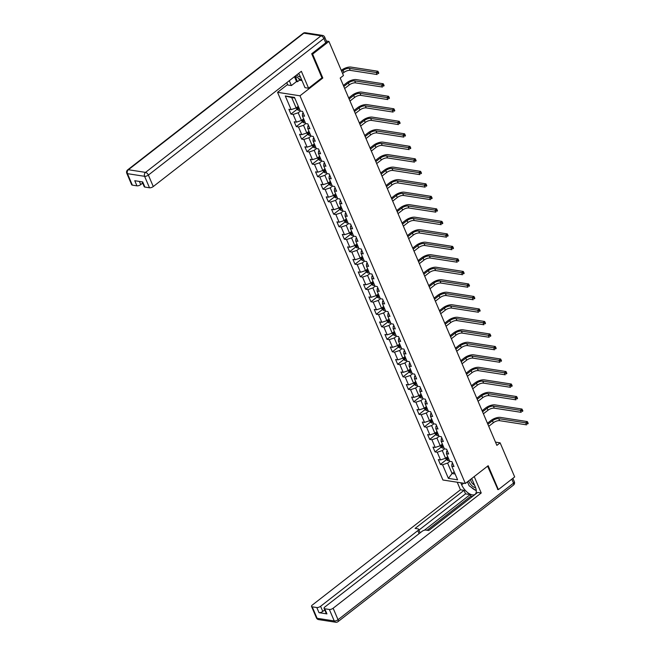 <?xml version="1.0" encoding="UTF-8"?>
<svg xmlns="http://www.w3.org/2000/svg" width="655" height="655" viewBox="0 0 655 655"><rect width="100%" height="100%" fill="white"/><g stroke="black" fill="none" stroke-linecap="round" stroke-linejoin="round"><path stroke-width="0.98" d="M277.556 92.322L442.919 480.009L465.337 483.48L299.974 95.794L277.556 92.322L287.586 84.52M452.613 463.273L451.975 463.773L451.786 466.18L453.997 466.524L451.95 461.709L449.731 461.366L446.448 453.669L448.659 454.013L446.612 449.199L444.401 448.855L441.118 441.159L443.329 441.495L441.274 436.688L439.063 436.345L435.78 428.648L437.99 428.984L435.935 424.178L433.725 423.834L430.441 416.13L432.652 416.474L430.597 411.668L428.386 411.324L425.103 403.619L427.314 403.963L425.267 399.149L423.056 398.813L419.765 391.109L421.984 391.453L419.929 386.638L417.718 386.303L414.435 378.598L416.645 378.942L414.59 374.128L412.38 373.784L409.097 366.088L411.307 366.432L409.252 361.617L407.042 361.273L403.758 353.577L405.969 353.921L403.922 349.107L401.703 348.763L398.42 341.067L400.631 341.411L398.584 336.596L396.373 336.252L393.09 328.556L395.301 328.9L393.246 324.086L391.035 323.742L387.752 316.046L389.962 316.39L387.907 311.575L385.697 311.231L382.414 303.535L384.624 303.879L382.569 299.065L380.358 298.721L377.075 291.025L379.286 291.36L377.239 286.554L375.028 286.21L371.737 278.514L373.956 278.85L371.901 274.044L369.69 273.7L366.407 265.995L368.618 266.339L366.563 261.533L364.352 261.189L361.069 253.485L363.279 253.829L361.224 249.015L359.014 248.679L355.731 240.974L357.941 241.318L355.886 236.504L353.675 236.168L350.392 228.464L352.603 228.808L350.556 223.994L348.345 223.65L345.062 215.953L347.273 216.297L345.218 211.483L343.007 211.139L339.724 203.443L341.935 203.787L339.88 198.973L337.669 198.629L334.386 190.932L336.596 191.276L334.541 186.462L332.331 186.118L329.047 178.422L331.258 178.766L329.211 173.952L326.992 173.608L323.709 165.911L325.92 166.255L323.873 161.441L321.662 161.097L318.379 153.401L320.59 153.745L318.535 148.931L316.324 148.587L313.041 140.891L315.252 141.226L313.196 136.42L310.986 136.076L307.703 128.38L309.913 128.716L307.858 123.91L305.648 123.566L302.364 115.861L304.575 116.205L302.528 111.399L300.317 111.055L294.496 97.423L285.293 95.99L291.688 97.546L296.142 107.969L298.287 106.298M451.786 466.18L457.599 479.812L448.397 478.387L442.575 464.755L440.365 464.411L446.415 459.704M285.293 95.99L291.107 109.631L288.896 109.287L290.943 114.093L293.153 114.437L296.445 122.141L294.226 121.797L296.281 126.603L298.492 126.947L301.775 134.652L299.564 134.308L301.619 139.122L303.83 139.458L307.113 147.162L304.902 146.818L306.958 151.632L309.168 151.968L312.451 159.673L310.241 159.329L312.296 164.143L314.506 164.487L317.79 172.183L315.579 171.839L317.626 176.653L319.837 176.997L323.12 184.694L320.909 184.35L322.964 189.164L325.175 189.508L328.458 197.204L326.247 196.86L328.302 201.674L330.513 202.018L333.796 209.715L331.586 209.371L333.641 214.185L335.851 214.529L339.134 222.225L336.924 221.881L338.971 226.695L341.19 227.039L344.473 234.736L342.262 234.4L344.309 239.206L346.52 239.55L349.803 247.246L347.592 246.91L349.647 251.716L351.858 252.06L355.141 259.765L352.93 259.421L354.985 264.227L357.196 264.571L360.479 272.275L358.269 271.931L360.324 276.738L362.534 277.081L365.817 284.786L363.607 284.442L365.654 289.256L367.864 289.592L371.156 297.296L368.937 296.952L370.992 301.767L373.203 302.102L376.486 309.807L374.275 309.463L376.33 314.277L378.541 314.621L381.824 322.317L379.613 321.973L381.668 326.788L383.879 327.132L387.162 334.828L384.952 334.484L386.999 339.298L389.217 339.642L392.501 347.338L390.29 346.994L392.337 351.809L394.547 352.153L397.831 359.849L395.62 359.505L397.675 364.319L399.886 364.663L403.169 372.359L400.958 372.015L403.013 376.83L405.224 377.174L408.507 384.87L406.296 384.534L408.352 389.34L410.562 389.684L413.845 397.38L411.635 397.045L413.682 401.851L415.892 402.195L419.184 409.899L416.965 409.555L419.02 414.361L421.231 414.705L424.514 422.409L422.303 422.066L424.358 426.872L426.569 427.216L429.852 434.92L427.641 434.576L429.696 439.39L431.907 439.726L435.19 447.43L432.98 447.087L435.035 451.901L437.245 452.237L440.528 459.941L438.318 459.597L440.365 464.411M321.875 77.88L322.809 78.027L312.615 54.128L328.925 41.437L343.466 75.521L340.199 78.06L496.875 445.375L500.133 442.837L495.483 442.117M446.448 453.669L446.636 451.262L447.275 450.763M447.709 456.609L445.556 458.287L442.272 450.583L444.483 448.871M440.528 459.941L445.556 458.287M437.245 452.237L442.272 450.583M441.118 441.159L441.298 438.752L441.945 438.252M442.371 444.098L440.225 445.777L436.942 438.072L439.145 436.353M435.19 447.43L440.225 445.777M431.907 439.726L436.942 438.072M435.78 428.648L435.968 426.241L436.607 425.742M437.032 431.588L434.887 433.266L431.604 425.562L433.807 423.842M429.852 434.92L434.887 433.266M426.569 427.216L431.604 425.562M430.441 416.13L430.63 413.731L431.268 413.231M431.694 419.077L429.549 420.747L426.266 413.051L428.476 411.332M424.514 422.409L429.549 420.747M421.231 414.705L426.266 413.051M425.103 403.619L425.292 401.22L425.93 400.721M426.364 406.567L424.211 408.237L420.928 400.541L423.138 398.821M419.184 409.899L424.211 408.237M415.892 402.195L420.928 400.541M419.765 391.109L419.953 388.702L420.592 388.21M421.026 394.056L418.881 395.726L415.589 388.03L417.8 386.311M413.845 397.38L418.881 395.726M410.562 389.684L415.589 388.03M414.435 378.598L414.615 376.191L415.262 375.692M415.688 381.546L413.542 383.216L410.259 375.52L412.462 373.8M408.507 384.87L413.542 383.216M405.224 377.174L410.259 375.52M409.097 366.088L409.285 363.681L409.924 363.181M410.349 369.035L408.204 370.705L404.921 363.009L407.123 361.29M403.169 372.359L408.204 370.705M399.886 364.663L404.921 363.009M403.758 353.577L403.947 351.17L404.585 350.671M405.019 356.525L402.866 358.195L399.583 350.499L401.793 348.779M397.831 359.849L402.866 358.195M394.547 352.153L399.583 350.499M398.42 341.067L398.608 338.66L399.247 338.16M399.681 344.014L397.528 345.684L394.244 337.988L396.455 336.269M392.501 347.338L397.528 345.684M389.217 339.642L394.244 337.988M393.09 328.556L393.27 326.149L393.917 325.65M394.343 331.504L392.198 333.174L388.914 325.469L391.117 323.758M387.162 334.828L392.198 333.174M383.879 327.132L388.914 325.469M387.752 316.046L387.94 313.639L388.579 313.139M389.005 318.993L386.859 320.663L383.576 312.959L385.779 311.248M381.824 322.317L386.859 320.663M378.541 314.621L383.576 312.959M382.414 303.535L382.602 301.128L383.24 300.629M383.666 306.474L381.521 308.153L378.238 300.448L380.449 298.737M376.486 309.807L381.521 308.153M373.203 302.102L378.238 300.448M377.075 291.025L377.264 288.618L377.902 288.118M378.336 293.964L376.183 295.642L372.9 287.938L375.11 286.219M371.156 297.296L376.183 295.642M367.864 289.592L372.9 287.938M371.737 278.514L371.925 276.107L372.564 275.608M372.998 281.453L370.845 283.132L367.561 275.427L369.772 273.708M365.817 284.786L370.845 283.132M362.534 277.081L367.561 275.427M366.407 265.995L366.587 263.597L367.234 263.097M367.66 268.943L365.515 270.613L362.231 262.917L364.434 261.198M360.479 272.275L365.515 270.613M357.196 264.571L362.231 262.917M361.069 253.485L361.257 251.086L361.896 250.587M362.321 256.433L360.176 258.103L356.893 250.406L359.096 248.687M355.141 259.765L360.176 258.103M351.858 252.06L356.893 250.406M355.731 240.974L355.919 238.567L356.557 238.076M356.991 243.922L354.838 245.592L351.555 237.896L353.765 236.177M349.803 247.246L354.838 245.592M346.52 239.55L351.555 237.896M350.392 228.464L350.581 226.057L351.219 225.557M351.653 231.411L349.5 233.082L346.217 225.385L348.427 223.666M344.473 234.736L349.5 233.082M341.19 227.039L346.217 225.385M345.062 215.953L345.242 213.546L345.881 213.047M346.315 218.901L344.17 220.571L340.878 212.875L343.089 211.156M339.134 222.225L344.17 220.571M335.851 214.529L340.878 212.875M339.724 203.443L339.904 201.036L340.551 200.536M340.977 206.391L338.831 208.061L335.548 200.364L337.751 198.645M333.796 209.715L338.831 208.061M330.513 202.018L335.548 200.364M334.386 190.932L334.574 188.525L335.213 188.026M335.638 193.88L333.493 195.55L330.21 187.854L332.412 186.135M328.458 197.204L333.493 195.55M325.175 189.508L330.21 187.854M329.047 178.422L329.236 176.015L329.874 175.515M330.308 181.37L328.155 183.04L324.872 175.335L327.082 173.624M323.12 184.694L328.155 183.04M319.837 176.997L324.872 175.335M323.709 165.911L323.898 163.504L324.536 163.005M324.97 168.859L322.817 170.529L319.534 162.825L321.744 161.114M317.79 172.183L322.817 170.529M314.506 164.487L319.534 162.825M318.379 153.401L318.559 150.994L319.206 150.494M319.632 156.34L317.487 158.019L314.203 150.314L316.406 148.603M312.451 159.673L317.487 158.019M309.168 151.968L314.203 150.314M313.041 140.891L313.229 138.483L313.868 137.984M314.294 143.83L312.148 145.508L308.865 137.804L311.068 136.084M307.113 147.162L312.148 145.508M303.83 139.458L308.865 137.804M307.703 128.38L307.891 125.973L308.53 125.473M308.955 131.319L306.81 132.998L303.527 125.293L305.738 123.574M301.775 134.652L306.81 132.998M298.492 126.947L303.527 125.293M302.364 115.861L302.553 113.462L303.191 112.963M303.625 118.809L301.472 120.479L298.189 112.783L300.399 111.063M296.445 122.141L301.472 120.479M293.153 114.437L298.189 112.783M291.107 109.631L296.142 107.969M312.615 54.128L311.796 54.005M328.925 41.437L326.362 41.036M497.546 489.49L498.365 489.613L514.674 476.922L500.133 442.837M498.365 489.613L488.171 465.713L465.337 483.48M322.809 78.027L299.974 95.794M294.758 98.021L291.688 97.546M454.21 471.854L452.056 473.524L455.119 473.999M449.821 461.382L447.611 463.093L452.056 473.524L448.397 478.387M442.575 464.755L447.611 463.093M290.943 114.093L296.993 109.385M296.281 126.603L302.332 121.895M301.619 139.122L307.67 134.406M306.958 151.632L313.008 146.925M312.296 164.143L318.346 159.435M317.626 176.653L323.676 171.946M322.964 189.164L329.015 184.456M328.302 201.674L334.353 196.967M333.641 214.185L339.691 209.477M338.971 226.695L345.029 221.988M344.309 239.206L350.36 234.498M349.647 251.716L355.698 247.009M354.985 264.227L361.036 259.519M360.324 276.738L366.374 272.03M365.654 289.256L371.704 284.54M370.992 301.767L377.043 297.059M376.33 314.277L382.381 309.569M381.668 326.788L387.719 322.08M386.999 339.298L393.057 334.59M392.337 351.809L398.387 347.101M397.675 364.319L403.726 359.611M403.013 376.83L409.064 372.122M408.352 389.34L414.402 384.632M413.682 401.851L419.732 397.143M419.02 414.361L425.07 409.653M424.358 426.872L430.409 422.164M429.696 439.39L435.747 434.674M435.035 451.901L441.085 447.193M296.265 107.87L296.887 109.311L298.434 110.302A2.53 1.023 -23.1 0 0 299.916 110.122M342.581 73.458L343.908 72.435A4.765 1.932 156.9 0 1 350.196 70.363L377.124 74.531L376.273 72.525L377.902 71.256L350.974 67.088A7.156 2.898 -23.1 0 0 341.533 70.191L341.271 70.396M298.86 107.641A2.53 1.023 156.9 0 1 297.91 107.829L298.32 108.787A2.53 1.023 -23.1 0 0 299.269 108.599M341.73 71.452L343.048 70.429A4.765 1.932 156.9 0 1 349.344 68.357L376.273 72.525L377.804 72.869L378.148 73.671L378.803 73.163L378.459 72.361L377.804 72.869M378.803 73.163L378.148 73.671M378.459 72.361L377.902 71.256M301.529 80.385L295.266 76.045M296.633 74.989A6.198 3.095 -127.9 0 0 300.44 76.971M298.23 73.745A4.241 2.121 -127.9 0 0 299.196 74.375M470.675 479.329A4.241 2.121 -127.9 0 0 470.658 479.599A4.241 2.121 -127.9 0 0 474.515 485.085M476.291 490.742L469.16 485.805L467.465 481.826M468.718 480.852A6.198 3.095 -127.9 0 0 475.571 487.598M298.713 78.436L299.458 80.18L297.501 81.703L296.527 81.556L291.377 85.559L287.799 85.011L286.792 82.645M291.377 85.559L289.297 80.696M325.723 42.845L323.873 38.514A2.857 1.163 -23.1 0 0 324.683 37.114L326.534 41.445A2.857 1.163 156.9 0 1 325.723 42.845L311.69 53.759L321.957 77.822L308.579 88.228L305.009 87.672L300.146 76.283A10.734 5.355 -127.9 0 0 298.623 73.442M308.579 88.228L301.365 71.305L153.27 186.544A2.857 1.163 156.9 0 1 149.496 187.788L144.886 187.076A2.857 1.163 156.9 0 1 144.215 186.675L142.16 181.853M299.458 80.18L301.98 80.573M139.368 181.427L140.727 184.604A2.857 1.163 156.9 0 1 136.952 185.84L132.343 185.128A2.857 1.163 156.9 0 1 131.671 184.726L126.783 173.264A2.857 1.163 -23.1 0 0 127.455 173.665L132.343 185.128M144.886 187.076L142.7 181.943L134.758 180.714L136.952 185.84M140.727 184.604L142.684 183.081M296.527 81.556L294.455 76.684M295.135 76.152L297.501 81.703M471.715 478.518L475.293 486.911A10.734 5.355 -127.9 0 1 475.072 494.32A10.734 5.355 -127.9 0 1 461.66 484.798L460.801 482.776M457.231 482.227L460.449 489.776L464.027 490.333L415.09 528.405L417.939 528.847A2.857 1.163 -23.1 0 1 418.619 529.248A2.857 1.163 -23.1 0 1 417.8 530.648L320.59 606.293L322.784 611.426A2.857 1.163 156.9 0 1 319.01 612.671L326.943 613.899A2.857 1.163 156.9 0 1 326.272 613.498L324.078 608.364A2.857 1.163 -23.1 0 0 324.757 608.765L329.359 609.477A2.857 1.163 -23.1 0 0 333.133 608.233L338.029 619.704L513.52 483.144L511.817 479.141M472.517 496.441L470.88 496.187L470.192 494.582L465.525 493.862L464.027 490.333M324.078 608.364A2.857 1.163 -23.1 0 1 324.896 606.956L422.098 531.32A2.857 1.163 -23.1 0 1 425.881 530.075L428.722 530.517L477.659 492.445L481.228 492.994L333.133 608.233M474.22 476.57L481.228 492.994M460.449 489.776L312.353 605.015A2.857 1.163 -23.1 0 0 311.534 606.424A2.857 1.163 -23.1 0 0 312.214 606.825L316.815 607.537A2.857 1.163 -23.1 0 0 320.59 606.293M497.89 489.539L487.598 466.163M470.192 494.582L424.407 530.206M470.88 496.187L427.085 530.263M324.733 609.903L322.784 611.426M465.525 493.862L418.971 530.083M418.619 529.248L420.117 532.777A2.857 1.163 156.9 0 1 420.142 532.842M467.351 481.916A10.734 5.355 -127.9 0 0 468.006 483.095M471.42 487.369A10.734 5.355 -127.9 0 0 475.702 490.333M301.603 120.381L302.217 121.83L303.773 122.812A2.53 1.023 -23.1 0 0 305.255 122.632M344.661 88.507L349.238 84.945A4.765 1.932 156.9 0 1 355.534 82.874L382.463 87.041L381.611 85.035L383.24 83.766L356.312 79.599A7.156 2.898 -23.1 0 0 346.872 82.702L343.351 85.445M304.19 120.152A2.53 1.023 156.9 0 1 303.249 120.34L303.658 121.298A2.53 1.023 -23.1 0 0 304.608 121.109M343.801 86.501L348.386 82.939A4.765 1.932 156.9 0 1 354.674 80.868L381.611 85.035L383.142 85.379L383.486 86.182L384.133 85.674L383.797 84.872L383.142 85.379M384.133 85.674L383.486 86.182M383.797 84.872L383.24 83.766M306.941 132.891L307.555 134.341L309.111 135.323A2.53 1.023 -23.1 0 0 310.593 135.143M349.991 101.017L354.576 97.456A4.765 1.932 156.9 0 1 360.872 95.384L387.801 99.552L386.941 97.554L388.579 96.285L361.642 92.109A7.156 2.898 -23.1 0 0 352.21 95.212L348.689 97.955M309.528 132.662A2.53 1.023 156.9 0 1 308.587 132.85L308.996 133.808A2.53 1.023 -23.1 0 0 309.938 133.62M349.14 99.011L353.725 95.45A4.765 1.932 156.9 0 1 360.013 93.378L386.941 97.554L388.481 97.89L388.816 98.692L389.471 98.184L389.127 97.382L388.481 97.89M389.471 98.184L388.816 98.692M389.127 97.382L388.579 96.285M312.279 145.402L312.894 146.851L314.449 147.842A2.53 1.023 -23.1 0 0 315.923 147.653M355.329 113.528L359.914 109.966A4.765 1.932 156.9 0 1 366.202 107.895L393.139 112.07L392.279 110.065L393.909 108.795L366.98 104.62A7.156 2.898 -23.1 0 0 357.54 107.723L354.019 110.466M314.867 145.173A2.53 1.023 156.9 0 1 313.925 145.361L314.334 146.319A2.53 1.023 -23.1 0 0 315.276 146.13M354.478 111.53L359.055 107.96A4.765 1.932 156.9 0 1 365.351 105.889L392.279 110.065L393.811 110.408L394.154 111.203L394.809 110.695L394.466 109.901L393.811 110.408M394.809 110.695L394.154 111.203M394.466 109.901L393.909 108.795M317.61 157.912L318.232 159.361L319.787 160.352A2.53 1.023 -23.1 0 0 321.261 160.172M360.668 126.038L365.253 122.477A4.765 1.932 156.9 0 1 371.541 120.405L398.469 124.581L397.618 122.575L399.247 121.306L372.318 117.13A7.156 2.898 -23.1 0 0 362.878 120.233L359.358 122.976M320.205 157.683A2.53 1.023 156.9 0 1 319.255 157.871L319.665 158.829A2.53 1.023 -23.1 0 0 320.614 158.641M359.808 124.041L364.393 120.471A4.765 1.932 156.9 0 1 370.689 118.399L397.618 122.575L399.149 122.919L399.493 123.721L400.148 123.214L399.804 122.411L399.149 122.919M400.148 123.214L399.493 123.721M399.804 122.411L399.247 121.306M322.948 170.423L323.57 171.872L325.117 172.863A2.53 1.023 -23.1 0 0 326.599 172.683M366.006 138.557L370.591 134.987A4.765 1.932 156.9 0 1 376.879 132.916L403.808 137.091L402.956 135.086L404.585 133.816L377.657 129.641A7.156 2.898 -23.1 0 0 368.216 132.744L364.696 135.487M325.543 170.194A2.53 1.023 156.9 0 1 324.593 170.382L325.003 171.348A2.53 1.023 -23.1 0 0 325.953 171.151M365.146 136.551L369.731 132.981A4.765 1.932 156.9 0 1 376.019 130.91L402.956 135.086L404.487 135.429L404.831 136.232L405.478 135.724L405.142 134.922L404.487 135.429M405.478 135.724L404.831 136.232M405.142 134.922L404.585 133.816M328.286 182.941L328.9 184.382L330.456 185.373A2.53 1.023 -23.1 0 0 331.938 185.193M371.336 151.068L375.921 147.498A4.765 1.932 156.9 0 1 382.217 145.426L409.146 149.602L408.286 147.596L409.924 146.327L382.987 142.151A7.156 2.898 -23.1 0 0 373.555 145.263L370.034 147.997M330.873 182.704A2.53 1.023 156.9 0 1 329.932 182.892L330.341 183.858A2.53 1.023 -23.1 0 0 331.283 183.67M370.484 149.062L375.069 145.492A4.765 1.932 156.9 0 1 381.357 143.42L408.286 147.596L409.825 147.94L410.169 148.742L410.816 148.235L410.472 147.432L409.825 147.94M410.816 148.235L410.169 148.742M410.472 147.432L409.924 146.327M333.624 195.452L334.238 196.893L335.794 197.884A2.53 1.023 -23.1 0 0 337.276 197.704M376.674 163.578L381.259 160.008A4.765 1.932 156.9 0 1 387.547 157.937L414.484 162.112L413.624 160.107L415.254 158.838L388.325 154.67A7.156 2.898 -23.1 0 0 378.893 157.773L375.372 160.508M336.212 195.215A2.53 1.023 156.9 0 1 335.27 195.403L335.679 196.369A2.53 1.023 -23.1 0 0 336.621 196.181M375.823 161.572L380.408 158.002A4.765 1.932 156.9 0 1 386.696 155.939L413.624 160.107L415.164 160.45L415.499 161.253L416.154 160.745L415.81 159.943L415.164 160.45M416.154 160.745L415.499 161.253M415.81 159.943L415.254 158.838M338.962 207.963L339.577 209.403L341.132 210.394A2.53 1.023 -23.1 0 0 342.606 210.214M382.012 176.089L386.597 172.519A4.765 1.932 156.9 0 1 392.885 170.456L419.822 174.623L418.963 172.617L420.592 171.348L393.663 167.181A7.156 2.898 -23.1 0 0 384.223 170.284L380.702 173.018M341.55 207.725A2.53 1.023 156.9 0 1 340.6 207.913L341.018 208.88A2.53 1.023 -23.1 0 0 341.959 208.691M381.161 174.083L385.738 170.513A4.765 1.932 156.9 0 1 392.034 168.45L418.963 172.617L420.494 172.961L420.837 173.763L421.492 173.256L421.149 172.453L420.494 172.961M421.492 173.256L420.837 173.763M421.149 172.453L420.592 171.348M344.293 220.473L344.915 221.914L346.462 222.905A2.53 1.023 -23.1 0 0 347.944 222.725M387.351 188.599L391.936 185.029A4.765 1.932 156.9 0 1 398.224 182.966L425.152 187.133L424.301 185.128L425.93 183.858L399.001 179.691A7.156 2.898 -23.1 0 0 389.561 182.794L386.041 185.529M346.888 220.236A2.53 1.023 156.9 0 1 345.938 220.424L346.348 221.39A2.53 1.023 -23.1 0 0 347.297 221.202M386.491 186.593L391.076 183.023A4.765 1.932 156.9 0 1 397.372 180.96L424.301 185.128L425.832 185.471L426.176 186.274L426.831 185.766L426.487 184.964L425.832 185.471M426.831 185.766L426.176 186.274M426.487 184.964L425.93 183.858M349.631 232.983L350.245 234.424L351.8 235.415A2.53 1.023 -23.1 0 0 353.282 235.235M392.689 201.11L397.266 197.54A4.765 1.932 156.9 0 1 403.562 195.477L430.491 199.644L429.639 197.638L431.268 196.369L404.34 192.202A7.156 2.898 -23.1 0 0 394.899 195.305L391.379 198.047M352.218 232.746A2.53 1.023 156.9 0 1 351.276 232.934L351.686 233.9A2.53 1.023 -23.1 0 0 352.636 233.712M391.829 199.104L396.414 195.534A4.765 1.932 156.9 0 1 402.702 193.471L429.639 197.638L431.17 197.982L431.514 198.784L432.161 198.277L431.825 197.474L431.17 197.982M432.161 198.277L431.514 198.784M431.825 197.474L431.268 196.369M354.969 245.494L355.583 246.935L357.139 247.926A2.53 1.023 -23.1 0 0 358.621 247.746M398.019 213.62L402.604 210.05A4.765 1.932 156.9 0 1 408.9 207.987L435.829 212.154L434.969 210.149L436.607 208.88L409.67 204.712A7.156 2.898 -23.1 0 0 400.238 207.815L396.717 210.558M357.556 245.257A2.53 1.023 156.9 0 1 356.615 245.445L357.024 246.411A2.53 1.023 -23.1 0 0 357.966 246.223M397.167 211.614L401.752 208.053A4.765 1.932 156.9 0 1 408.04 205.981L434.969 210.149L436.508 210.492L436.844 211.295L437.499 210.787L437.155 209.985L436.508 210.492M437.499 210.787L436.844 211.295M437.155 209.985L436.607 208.88M360.307 258.005L360.921 259.445L362.477 260.436A2.53 1.023 -23.1 0 0 363.959 260.256M403.357 226.131L407.942 222.569A4.765 1.932 156.9 0 1 414.23 220.498L441.167 224.665L440.307 222.659L441.937 221.39L415.008 217.223A7.156 2.898 -23.1 0 0 405.576 220.326L402.047 223.068M362.895 257.775A2.53 1.023 156.9 0 1 361.953 257.964L362.362 258.921A2.53 1.023 -23.1 0 0 363.304 258.733M402.506 224.125L407.091 220.563A4.765 1.932 156.9 0 1 413.379 218.492L440.307 222.659L441.838 223.003L442.182 223.805L442.837 223.298L442.493 222.495L441.838 223.003M442.837 223.298L442.182 223.805M442.493 222.495L441.937 221.39M365.646 270.515L366.26 271.964L367.815 272.947A2.53 1.023 -23.1 0 0 369.289 272.767M408.695 238.641L413.28 235.079A4.765 1.932 156.9 0 1 419.568 233.008L446.497 237.175L445.646 235.17L447.275 233.9L420.346 229.733A7.156 2.898 -23.1 0 0 410.906 232.836L407.385 235.579M368.233 270.286A2.53 1.023 156.9 0 1 367.283 270.474L367.701 271.432A2.53 1.023 -23.1 0 0 368.642 271.244M407.844 236.635L412.421 233.074A4.765 1.932 156.9 0 1 418.717 231.002L445.646 235.17L447.177 235.513L447.521 236.316L448.176 235.808L447.832 235.006L447.177 235.513M448.176 235.808L447.521 236.316M447.832 235.006L447.275 233.9M370.976 283.026L371.598 284.475L373.145 285.457A2.53 1.023 -23.1 0 0 374.627 285.277M414.034 251.152L418.619 247.59A4.765 1.932 156.9 0 1 424.907 245.519L451.835 249.686L450.984 247.688L452.613 246.419L425.684 242.244A7.156 2.898 -23.1 0 0 416.244 245.347L412.724 248.089M373.571 282.796A2.53 1.023 156.9 0 1 372.621 282.985L373.031 283.942A2.53 1.023 -23.1 0 0 373.98 283.754M413.174 249.146L417.759 245.584A4.765 1.932 156.9 0 1 424.055 243.513L450.984 247.688L452.515 248.024L452.859 248.826L453.514 248.319L453.17 247.516L452.515 248.024M453.514 248.319L452.859 248.826M453.17 247.516L452.613 246.419M376.314 295.536L376.928 296.985L378.484 297.976A2.53 1.023 -23.1 0 0 379.965 297.788M419.372 263.662L423.949 260.101A4.765 1.932 156.9 0 1 430.245 258.029L457.174 262.205L456.322 260.199L457.951 258.93L431.023 254.754A7.156 2.898 -23.1 0 0 421.583 257.857L418.062 260.6M378.901 295.307A2.53 1.023 156.9 0 1 377.96 295.495L378.369 296.453A2.53 1.023 -23.1 0 0 379.31 296.265M418.512 261.664L423.097 258.095A4.765 1.932 156.9 0 1 429.385 256.023L456.322 260.199L457.853 260.543L458.197 261.337L458.844 260.829L458.508 260.035L457.853 260.543M458.844 260.829L458.197 261.337M458.508 260.035L457.951 258.93M381.652 308.046L382.266 309.496L383.822 310.486A2.53 1.023 -23.1 0 0 385.304 310.298M424.702 276.173L429.287 272.611A4.765 1.932 156.9 0 1 435.583 270.54L462.512 274.715L461.652 272.709L463.29 271.44L436.353 267.265A7.156 2.898 -23.1 0 0 426.921 270.368L423.4 273.11M384.239 307.817A2.53 1.023 156.9 0 1 383.298 308.006L383.707 308.964A2.53 1.023 -23.1 0 0 384.649 308.775M423.85 274.175L428.435 270.605A4.765 1.932 156.9 0 1 434.724 268.534L461.652 272.709L463.191 273.053L463.527 273.856L464.182 273.348L463.838 272.546L463.191 273.053M464.182 273.348L463.527 273.856M463.838 272.546L463.29 271.44M386.99 320.557L387.604 322.006L389.16 322.997A2.53 1.023 -23.1 0 0 390.634 322.817M430.04 288.691L434.625 285.122A4.765 1.932 156.9 0 1 440.913 283.05L467.85 287.226L466.99 285.22L468.62 283.951L441.691 279.775A7.156 2.898 -23.1 0 0 432.251 282.878L428.73 285.621M389.578 320.328A2.53 1.023 156.9 0 1 388.636 320.516L389.045 321.482A2.53 1.023 -23.1 0 0 389.987 321.286M429.189 286.685L433.766 283.116A4.765 1.932 156.9 0 1 440.062 281.044L466.99 285.22L468.522 285.564L468.865 286.366L469.52 285.858L469.176 285.056L468.522 285.564M469.52 285.858L468.865 286.366M469.176 285.056L468.62 283.951M392.32 333.076L392.943 334.517L394.498 335.507A2.53 1.023 -23.1 0 0 395.972 335.327M435.378 301.202L439.964 297.632A4.765 1.932 156.9 0 1 446.251 295.561L473.18 299.736L472.329 297.73L473.958 296.461L447.029 292.286A7.156 2.898 -23.1 0 0 437.589 295.397L434.068 298.131M394.916 332.838A2.53 1.023 156.9 0 1 393.966 333.027L394.375 333.993A2.53 1.023 -23.1 0 0 395.325 333.804M434.519 299.196L439.104 295.626A4.765 1.932 156.9 0 1 445.4 293.555L472.329 297.73L473.86 298.074L474.204 298.877L474.859 298.369L474.515 297.566L473.86 298.074M474.859 298.369L474.204 298.877M474.515 297.566L473.958 296.461M397.659 345.586L398.273 347.027L399.828 348.018A2.53 1.023 -23.1 0 0 401.31 347.838M440.717 313.712L445.294 310.142A4.765 1.932 156.9 0 1 451.59 308.071L478.518 312.247L477.667 310.241L479.296 308.972L452.368 304.804A7.156 2.898 -23.1 0 0 442.927 307.907L439.407 310.642M400.246 345.349A2.53 1.023 156.9 0 1 399.304 345.537L399.714 346.503A2.53 1.023 -23.1 0 0 400.663 346.315M439.857 311.706L444.442 308.137A4.765 1.932 156.9 0 1 450.73 306.073L477.667 310.241L479.198 310.585L479.542 311.387L480.189 310.879L479.853 310.077L479.198 310.585M480.189 310.879L479.542 311.387M479.853 310.077L479.296 308.972M402.997 358.097L403.611 359.538L405.167 360.528A2.53 1.023 -23.1 0 0 406.649 360.348M446.047 326.223L450.632 322.653A4.765 1.932 156.9 0 1 456.928 320.582L483.857 324.757L482.997 322.751L484.634 321.482L457.698 317.315A7.156 2.898 -23.1 0 0 448.266 320.418L444.745 323.152M405.584 357.859A2.53 1.023 156.9 0 1 404.643 358.048L405.052 359.014A2.53 1.023 -23.1 0 0 405.994 358.825M445.195 324.217L449.78 320.647A4.765 1.932 156.9 0 1 456.068 318.584L482.997 322.751L484.536 323.095L484.88 323.898L485.527 323.39L485.183 322.587L484.536 323.095M485.527 323.39L484.88 323.898M485.183 322.587L484.634 321.482M408.335 370.607L408.949 372.048L410.505 373.039A2.53 1.023 -23.1 0 0 411.987 372.859M451.385 338.733L455.97 335.163A4.765 1.932 156.9 0 1 462.258 333.1L489.195 337.268L488.335 335.262L489.965 333.993L463.036 329.825A7.156 2.898 -23.1 0 0 453.604 332.928L450.083 335.663M410.922 370.37A2.53 1.023 156.9 0 1 409.981 370.558L410.39 371.524A2.53 1.023 -23.1 0 0 411.332 371.336M450.534 336.727L455.119 333.158A4.765 1.932 156.9 0 1 461.407 331.094L488.335 335.262L489.875 335.606L490.21 336.408L490.865 335.9L490.521 335.098L489.875 335.606M490.865 335.9L490.21 336.408M490.521 335.098L489.965 333.993M413.673 383.118L414.287 384.559L415.843 385.549A2.53 1.023 -23.1 0 0 417.317 385.369M456.723 351.244L461.308 347.674A4.765 1.932 156.9 0 1 467.596 345.611L494.525 349.778L493.673 347.772L495.303 346.503L468.374 342.336A7.156 2.898 -23.1 0 0 458.934 345.439L455.413 348.182M416.261 382.88A2.53 1.023 156.9 0 1 415.311 383.069L415.728 384.035A2.53 1.023 -23.1 0 0 416.67 383.846M455.872 349.238L460.449 345.668A4.765 1.932 156.9 0 1 466.745 343.605L493.673 347.772L495.205 348.116L495.548 348.918L496.203 348.411L495.86 347.608L495.205 348.116M496.203 348.411L495.548 348.918M495.86 347.608L495.303 346.503M419.003 395.628L419.626 397.069L421.173 398.06A2.53 1.023 -23.1 0 0 422.655 397.88M462.062 363.754L466.647 360.185A4.765 1.932 156.9 0 1 472.935 358.121L499.863 362.289L499.012 360.283L500.641 359.014L473.712 354.846A7.156 2.898 -23.1 0 0 464.272 357.949L460.752 360.692M421.599 395.391A2.53 1.023 156.9 0 1 420.649 395.579L421.059 396.545A2.53 1.023 -23.1 0 0 422.008 396.357M461.202 361.748L465.787 358.187A4.765 1.932 156.9 0 1 472.083 356.115L499.012 360.283L500.543 360.627L500.887 361.429L501.542 360.921L501.198 360.119L500.543 360.627M501.542 360.921L500.887 361.429M501.198 360.119L500.641 359.014M424.342 408.139L424.956 409.58L426.511 410.57A2.53 1.023 -23.1 0 0 427.993 410.39M467.4 376.265L471.977 372.703A4.765 1.932 156.9 0 1 478.273 370.632L505.201 374.799L504.35 372.793L505.979 371.524L479.051 367.357A7.156 2.898 -23.1 0 0 469.61 370.46L466.09 373.203M426.929 407.909A2.53 1.023 156.9 0 1 425.987 408.098L426.397 409.056A2.53 1.023 -23.1 0 0 427.347 408.867M466.54 374.259L471.125 370.697A4.765 1.932 156.9 0 1 477.413 368.626L504.35 372.793L505.881 373.137L506.225 373.94L506.872 373.432L506.536 372.63L505.881 373.137M506.872 373.432L506.225 373.94M506.536 372.63L505.979 371.524M429.68 420.649L430.294 422.098L431.85 423.081A2.53 1.023 -23.1 0 0 433.332 422.901M472.73 388.775L477.315 385.214A4.765 1.932 156.9 0 1 483.611 383.142L510.54 387.31L509.68 385.304L511.318 384.035L484.381 379.867A7.156 2.898 -23.1 0 0 474.949 382.97L471.428 385.713M432.267 420.42A2.53 1.023 156.9 0 1 431.326 420.608L431.735 421.566A2.53 1.023 -23.1 0 0 432.677 421.378M471.878 386.769L476.463 383.208A4.765 1.932 156.9 0 1 482.751 381.136L509.68 385.304L511.219 385.648L511.555 386.45L512.21 385.942L511.866 385.14L511.219 385.648M512.21 385.942L511.555 386.45M511.866 385.14L511.318 384.035M435.018 433.16L435.632 434.609L437.188 435.591A2.53 1.023 -23.1 0 0 438.662 435.411M478.068 401.286L482.653 397.724A4.765 1.932 156.9 0 1 488.941 395.653L515.878 399.82L515.018 397.822L516.648 396.553L489.719 392.378A7.156 2.898 -23.1 0 0 480.279 395.481L476.758 398.224M437.606 432.93A2.53 1.023 156.9 0 1 436.664 433.119L437.073 434.077A2.53 1.023 -23.1 0 0 438.015 433.888M477.217 399.28L481.793 395.718A4.765 1.932 156.9 0 1 488.09 393.647L515.018 397.822L516.549 398.158L516.893 398.96L517.548 398.453L517.204 397.651L516.549 398.158M517.548 398.453L516.893 398.96M517.204 397.651L516.648 396.553M440.348 445.67L440.971 447.119L442.526 448.11A2.53 1.023 -23.1 0 0 444 447.922M483.406 413.796L487.991 410.235A4.765 1.932 156.9 0 1 494.279 408.163L521.208 412.339L520.357 410.333L521.986 409.064L495.057 404.888A7.156 2.898 -23.1 0 0 485.617 407.991L482.096 410.734M442.944 445.441A2.53 1.023 156.9 0 1 441.994 445.629L442.403 446.587A2.53 1.023 -23.1 0 0 443.353 446.399M482.547 411.798L487.132 408.229A4.765 1.932 156.9 0 1 493.428 406.157L520.357 410.333L521.888 410.677L522.231 411.471L522.886 410.963L522.543 410.169L521.888 410.677M522.886 410.963L522.231 411.471M522.543 410.169L521.986 409.064M445.687 458.181L446.309 459.63L447.856 460.621A2.53 1.023 -23.1 0 0 449.338 460.432M488.745 426.307L493.33 422.745A4.765 1.932 156.9 0 1 499.618 420.674L526.546 424.849L525.695 422.843L527.324 421.574L500.395 417.399A7.156 2.898 -23.1 0 0 490.955 420.502L487.435 423.245M448.282 457.951A2.53 1.023 156.9 0 1 447.332 458.14L447.742 459.098A2.53 1.023 -23.1 0 0 448.691 458.909M487.885 424.309L492.47 420.739A4.765 1.932 156.9 0 1 498.758 418.668L525.695 422.843L527.226 423.187L527.57 423.99L528.217 423.482L527.881 422.68L527.226 423.187M528.217 423.482L527.57 423.99M527.881 422.68L527.324 421.574M297.1 107.224L298.402 110.277M343.048 70.429L343.908 72.435M349.344 68.357L350.196 70.363M299.089 108.19L298.32 108.787M324.683 37.114A2.857 2.857 0 0 0 322.489 35.403A2.857 2.194 -81.2 0 0 321.032 35.828A2.857 1.425 52.1 0 1 323.873 38.514L148.374 175.073A2.857 1.425 52.1 0 0 145.533 172.388L321.032 35.828L303.879 33.176L128.388 169.735L145.533 172.388A2.857 2.194 98.8 0 0 144.599 176.318L127.455 173.665A2.857 2.194 -81.2 0 1 128.388 169.735A2.857 1.425 52.1 0 0 127.651 169.882A2.857 2.857 0 0 0 126.783 173.264M149.496 187.788L144.599 176.318A2.857 1.163 -23.1 0 0 148.374 175.073L153.27 186.544M303.15 33.323A2.857 1.425 52.1 0 1 303.879 33.176A2.857 2.194 98.8 0 1 305.345 32.75A2.857 2.857 0 0 0 303.15 33.323L127.651 169.882M324.757 608.765L326.943 613.899M319.01 612.671L316.815 607.537M312.214 606.825L317.102 618.287L334.247 620.948L329.359 609.477M419.085 533.661L417.8 530.648M463.683 483.226L461.66 484.798M317.102 618.287A2.857 1.163 156.9 0 1 316.43 617.886A2.857 2.857 0 0 0 318.625 619.597A2.857 2.194 -81.2 0 1 317.102 618.287M334.247 620.948A2.857 2.194 98.8 0 0 335.769 622.25A2.857 2.857 0 0 0 337.964 621.677A2.857 1.425 52.1 0 0 338.029 619.704A2.857 1.163 156.9 0 1 334.247 620.948M512.881 478.322L514.339 481.736A2.857 1.163 156.9 0 1 513.52 483.144A2.857 1.425 52.1 0 1 513.463 485.118L337.964 621.677M302.43 119.734L303.732 122.788M348.386 82.939L349.238 84.945M354.674 80.868L355.534 82.874M304.428 120.7L303.658 121.298M307.768 132.245L309.07 135.298M353.725 95.45L354.576 97.456M360.013 93.378L360.872 95.384M309.766 133.211L308.996 133.808M313.106 144.763L314.408 147.817M359.055 107.96L359.914 109.966M365.351 105.889L366.202 107.895M315.104 145.721L314.334 146.319M318.445 157.274L319.746 160.328M364.393 120.471L365.253 122.477M370.689 118.399L371.541 120.405M320.442 158.232L319.665 158.829M323.775 169.784L325.085 172.838M369.731 132.981L370.591 134.987M376.019 130.91L376.879 132.916M325.772 170.742L325.003 171.348M329.113 182.295L330.415 185.349M375.069 145.492L375.921 147.498M381.357 143.42L382.217 145.426M331.111 183.253L330.341 183.858M334.451 194.805L335.753 197.859M380.408 158.002L381.259 160.008M386.696 155.939L387.547 157.937M336.449 195.771L335.679 196.369M339.789 207.316L341.091 210.37M385.738 170.513L386.597 172.519M392.034 168.45L392.885 170.456M341.787 208.282L341.018 208.88M345.128 219.826L346.43 222.88M391.076 183.023L391.936 185.029M397.372 180.96L398.224 182.966M347.117 220.792L346.348 221.39M350.458 232.337L351.76 235.391M396.414 195.534L397.266 197.54M402.702 193.471L403.562 195.477M352.456 233.303L351.686 233.9M355.796 244.847L357.098 247.901M401.752 208.053L402.604 210.05M408.04 205.981L408.9 207.987M357.794 245.813L357.024 246.411M361.134 257.358L362.436 260.412M407.091 220.563L407.942 222.569M413.379 218.492L414.23 220.498M363.132 258.324L362.362 258.921M366.473 269.868L367.774 272.922M412.421 233.074L413.28 235.079M418.717 231.002L419.568 233.008M368.47 270.834L367.701 271.432M371.811 282.379L373.113 285.433M417.759 245.584L418.619 247.59M424.055 243.513L424.907 245.519M373.8 283.345L373.031 283.942M377.141 294.897L378.443 297.951M423.097 258.095L423.949 260.101M429.385 256.023L430.245 258.029M379.139 295.855L378.369 296.453M382.479 307.408L383.781 310.462M428.435 270.605L429.287 272.611M434.724 268.534L435.583 270.54M384.477 308.366L383.707 308.964M387.817 319.918L389.119 322.972M433.766 283.116L434.625 285.122M440.062 281.044L440.913 283.05M389.815 320.876L389.045 321.482M393.156 332.429L394.457 335.483M439.104 295.626L439.964 297.632M445.4 293.555L446.251 295.561M395.145 333.387L394.375 333.993M398.486 344.939L399.796 347.993M444.442 308.137L445.294 310.142M450.73 306.073L451.59 308.071M400.483 345.906L399.714 346.503M403.824 357.45L405.126 360.504M449.78 320.647L450.632 322.653M456.068 318.584L456.928 320.582M405.822 358.416L405.052 359.014M409.162 369.96L410.464 373.014M455.119 333.158L455.97 335.163M461.407 331.094L462.258 333.1M411.16 370.927L410.39 371.524M414.5 382.471L415.802 385.525M460.449 345.668L461.308 347.674M466.745 343.605L467.596 345.611M416.498 383.437L415.728 384.035M419.839 394.981L421.14 398.035M465.787 358.187L466.647 360.185M472.083 356.115L472.935 358.121M421.828 395.947L421.059 396.545M425.169 407.492L426.47 410.546M471.125 370.697L471.977 372.703M477.413 368.626L478.273 370.632M427.166 408.458L426.397 409.056M430.507 420.002L431.809 423.056M476.463 383.208L477.315 385.214M482.751 381.136L483.611 383.142M432.505 420.968L431.735 421.566M435.845 432.513L437.147 435.567M481.793 395.718L482.653 397.724M488.09 393.647L488.941 395.653M437.843 433.479L437.073 434.077M441.183 445.032L442.485 448.085M487.132 408.229L487.991 410.235M493.428 406.157L494.279 408.163M443.181 445.99L442.403 446.587M446.514 457.542L447.824 460.596M492.47 420.739L493.33 422.745M498.758 418.668L499.618 420.674M448.511 458.5L447.742 459.098M322.489 35.403L305.345 32.75M311.534 606.424L316.43 617.886M318.625 619.597L335.769 622.25M513.463 485.118A2.857 2.857 0 0 0 514.339 481.736"/></g></svg>

